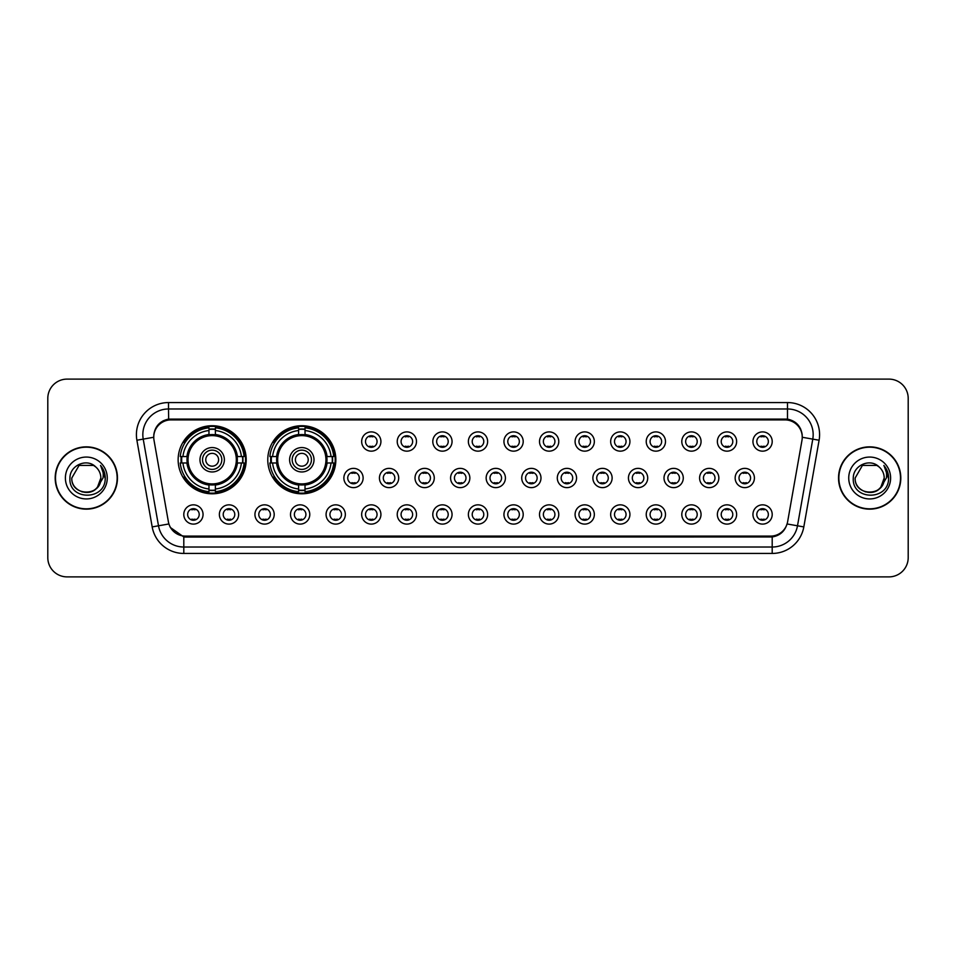 <?xml version="1.0" encoding="UTF-8"?>
<svg xmlns="http://www.w3.org/2000/svg" width="956" height="956" viewBox="0 0 956 956"><rect width="100%" height="100%" fill="white"/><g stroke="black" fill="none" stroke-linecap="round" stroke-linejoin="round"><path stroke-width="1.43" d="M267.776 459.764A34.034 34.034 0 0 0 301.809 493.798A34.034 34.034 0 0 0 335.843 459.764A34.034 34.034 0 0 0 301.809 425.731A34.034 34.034 0 0 0 267.776 459.764M178.139 459.764A34.034 34.034 0 0 0 212.172 493.798A34.034 34.034 0 0 0 246.206 459.764A34.034 34.034 0 0 0 212.172 425.731A34.034 34.034 0 0 0 178.139 459.764M238.63 514.471A9.632 9.632 0 0 1 228.998 524.103A9.632 9.632 0 0 1 219.366 514.471A9.632 9.632 0 0 1 228.998 504.84A9.632 9.632 0 0 1 238.63 514.471M223.214 514.471A5.784 5.784 0 0 0 228.998 520.255A5.784 5.784 0 0 0 234.782 514.471A5.784 5.784 0 0 0 228.998 508.688A5.784 5.784 0 0 0 223.214 514.471M274.205 514.471A9.632 9.632 0 0 1 264.573 524.103A9.632 9.632 0 0 1 254.941 514.471A9.632 9.632 0 0 1 264.573 504.84A9.632 9.632 0 0 1 274.205 514.471M258.789 514.471A5.784 5.784 0 0 0 264.573 520.255A5.784 5.784 0 0 0 270.345 514.471A5.784 5.784 0 0 0 264.573 508.688A5.784 5.784 0 0 0 258.789 514.471M309.768 514.471A9.632 9.632 0 0 1 300.136 524.103A9.632 9.632 0 0 1 290.505 514.471A9.632 9.632 0 0 1 300.136 504.84A9.632 9.632 0 0 1 309.768 514.471M294.364 514.471A5.784 5.784 0 0 0 300.136 520.255A5.784 5.784 0 0 0 305.92 514.471A5.784 5.784 0 0 0 300.136 508.688A5.784 5.784 0 0 0 294.364 514.471M345.343 514.471A9.632 9.632 0 0 1 335.711 524.103A9.632 9.632 0 0 1 326.08 514.471A9.632 9.632 0 0 1 335.711 504.84A9.632 9.632 0 0 1 345.343 514.471M329.94 514.471A5.784 5.784 0 0 0 335.711 520.255A5.784 5.784 0 0 0 341.495 514.471A5.784 5.784 0 0 0 335.711 508.688A5.784 5.784 0 0 0 329.94 514.471M380.918 514.471A9.632 9.632 0 0 1 371.286 524.103A9.632 9.632 0 0 1 361.655 514.471A9.632 9.632 0 0 1 371.286 504.84A9.632 9.632 0 0 1 380.918 514.471M365.503 514.471A5.784 5.784 0 0 0 371.286 520.255A5.784 5.784 0 0 0 377.058 514.471A5.784 5.784 0 0 0 371.286 508.688A5.784 5.784 0 0 0 365.503 514.471M416.493 514.471A9.632 9.632 0 0 1 406.862 524.103A9.632 9.632 0 0 1 397.23 514.471A9.632 9.632 0 0 1 406.862 504.84A9.632 9.632 0 0 1 416.493 514.471M401.078 514.471A5.784 5.784 0 0 0 406.862 520.255A5.784 5.784 0 0 0 412.634 514.471A5.784 5.784 0 0 0 406.862 508.688A5.784 5.784 0 0 0 401.078 514.471M452.057 514.471A9.632 9.632 0 0 1 442.425 524.103A9.632 9.632 0 0 1 432.793 514.471A9.632 9.632 0 0 1 442.425 504.84A9.632 9.632 0 0 1 452.057 514.471M436.653 514.471A5.784 5.784 0 0 0 442.425 520.255A5.784 5.784 0 0 0 448.209 514.471A5.784 5.784 0 0 0 442.425 508.688A5.784 5.784 0 0 0 436.653 514.471M487.632 514.471A9.632 9.632 0 0 1 478 524.103A9.632 9.632 0 0 1 468.368 514.471A9.632 9.632 0 0 1 478 504.84A9.632 9.632 0 0 1 487.632 514.471M472.216 514.471A5.784 5.784 0 0 0 478 520.255A5.784 5.784 0 0 0 483.784 514.471A5.784 5.784 0 0 0 478 508.688A5.784 5.784 0 0 0 472.216 514.471M523.207 514.471A9.632 9.632 0 0 1 513.575 524.103A9.632 9.632 0 0 1 503.943 514.471A9.632 9.632 0 0 1 513.575 504.84A9.632 9.632 0 0 1 523.207 514.471M507.791 514.471A5.784 5.784 0 0 0 513.575 520.255A5.784 5.784 0 0 0 519.347 514.471A5.784 5.784 0 0 0 513.575 508.688A5.784 5.784 0 0 0 507.791 514.471M558.77 514.471A9.632 9.632 0 0 1 549.138 524.103A9.632 9.632 0 0 1 539.507 514.471A9.632 9.632 0 0 1 549.138 504.84A9.632 9.632 0 0 1 558.77 514.471M543.366 514.471A5.784 5.784 0 0 0 549.138 520.255A5.784 5.784 0 0 0 554.922 514.471A5.784 5.784 0 0 0 549.138 508.688A5.784 5.784 0 0 0 543.366 514.471M594.345 514.471A9.632 9.632 0 0 1 584.714 524.103A9.632 9.632 0 0 1 575.082 514.471A9.632 9.632 0 0 1 584.714 504.84A9.632 9.632 0 0 1 594.345 514.471M578.942 514.471A5.784 5.784 0 0 0 584.714 520.255A5.784 5.784 0 0 0 590.497 514.471A5.784 5.784 0 0 0 584.714 508.688A5.784 5.784 0 0 0 578.942 514.471M629.92 514.471A9.632 9.632 0 0 1 620.289 524.103A9.632 9.632 0 0 1 610.657 514.471A9.632 9.632 0 0 1 620.289 504.84A9.632 9.632 0 0 1 629.92 514.471M614.505 514.471A5.784 5.784 0 0 0 620.289 520.255A5.784 5.784 0 0 0 626.061 514.471A5.784 5.784 0 0 0 620.289 508.688A5.784 5.784 0 0 0 614.505 514.471M665.495 514.471A9.632 9.632 0 0 1 655.864 524.103A9.632 9.632 0 0 1 646.232 514.471A9.632 9.632 0 0 1 655.864 504.84A9.632 9.632 0 0 1 665.495 514.471M650.08 514.471A5.784 5.784 0 0 0 655.864 520.255A5.784 5.784 0 0 0 661.636 514.471A5.784 5.784 0 0 0 655.864 508.688A5.784 5.784 0 0 0 650.08 514.471M701.059 514.471A9.632 9.632 0 0 1 691.427 524.103A9.632 9.632 0 0 1 681.795 514.471A9.632 9.632 0 0 1 691.427 504.84A9.632 9.632 0 0 1 701.059 514.471M685.655 514.471A5.784 5.784 0 0 0 691.427 520.255A5.784 5.784 0 0 0 697.211 514.471A5.784 5.784 0 0 0 691.427 508.688A5.784 5.784 0 0 0 685.655 514.471M736.634 514.471A9.632 9.632 0 0 1 727.002 524.103A9.632 9.632 0 0 1 717.37 514.471A9.632 9.632 0 0 1 727.002 504.84A9.632 9.632 0 0 1 736.634 514.471M721.218 514.471A5.784 5.784 0 0 0 727.002 520.255A5.784 5.784 0 0 0 732.786 514.471A5.784 5.784 0 0 0 727.002 508.688A5.784 5.784 0 0 0 721.218 514.471M772.209 514.471A9.632 9.632 0 0 1 762.577 524.103A9.632 9.632 0 0 1 752.946 514.471A9.632 9.632 0 0 1 762.577 504.84A9.632 9.632 0 0 1 772.209 514.471M756.793 514.471A5.784 5.784 0 0 0 762.577 520.255A5.784 5.784 0 0 0 768.349 514.471A5.784 5.784 0 0 0 762.577 508.688A5.784 5.784 0 0 0 756.793 514.471M203.054 514.471A9.632 9.632 0 0 1 193.423 524.103A9.632 9.632 0 0 1 183.791 514.471A9.632 9.632 0 0 1 193.423 504.84A9.632 9.632 0 0 1 203.054 514.471M187.651 514.471A5.784 5.784 0 0 0 193.423 520.255A5.784 5.784 0 0 0 199.207 514.471A5.784 5.784 0 0 0 193.423 508.688A5.784 5.784 0 0 0 187.651 514.471M363.125 478A9.632 9.632 0 0 1 353.493 487.632A9.632 9.632 0 0 1 343.873 478A9.632 9.632 0 0 1 353.493 468.368A9.632 9.632 0 0 1 363.125 478M347.721 478A5.784 5.784 0 0 0 353.493 483.784A5.784 5.784 0 0 0 359.277 478A5.784 5.784 0 0 0 353.493 472.216A5.784 5.784 0 0 0 347.721 478M398.7 478A9.632 9.632 0 0 1 389.068 487.632A9.632 9.632 0 0 1 379.436 478A9.632 9.632 0 0 1 389.068 468.368A9.632 9.632 0 0 1 398.7 478M383.296 478A5.784 5.784 0 0 0 389.068 483.784A5.784 5.784 0 0 0 394.852 478A5.784 5.784 0 0 0 389.068 472.216A5.784 5.784 0 0 0 383.296 478M434.275 478A9.632 9.632 0 0 1 424.643 487.632A9.632 9.632 0 0 1 415.012 478A9.632 9.632 0 0 1 424.643 468.368A9.632 9.632 0 0 1 434.275 478M418.859 478A5.784 5.784 0 0 0 424.643 483.784A5.784 5.784 0 0 0 430.427 478A5.784 5.784 0 0 0 424.643 472.216A5.784 5.784 0 0 0 418.859 478M469.85 478A9.632 9.632 0 0 1 460.218 487.632A9.632 9.632 0 0 1 450.587 478A9.632 9.632 0 0 1 460.218 468.368A9.632 9.632 0 0 1 469.85 478M454.435 478A5.784 5.784 0 0 0 460.218 483.784A5.784 5.784 0 0 0 465.99 478A5.784 5.784 0 0 0 460.218 472.216A5.784 5.784 0 0 0 454.435 478M505.413 478A9.632 9.632 0 0 1 495.782 487.632A9.632 9.632 0 0 1 486.15 478A9.632 9.632 0 0 1 495.782 468.368A9.632 9.632 0 0 1 505.413 478M490.01 478A5.784 5.784 0 0 0 495.782 483.784A5.784 5.784 0 0 0 501.565 478A5.784 5.784 0 0 0 495.782 472.216A5.784 5.784 0 0 0 490.01 478M540.988 478A9.632 9.632 0 0 1 531.357 487.632A9.632 9.632 0 0 1 521.725 478A9.632 9.632 0 0 1 531.357 468.368A9.632 9.632 0 0 1 540.988 478M525.573 478A5.784 5.784 0 0 0 531.357 483.784A5.784 5.784 0 0 0 537.141 478A5.784 5.784 0 0 0 531.357 472.216A5.784 5.784 0 0 0 525.573 478M576.564 478A9.632 9.632 0 0 1 566.932 487.632A9.632 9.632 0 0 1 557.3 478A9.632 9.632 0 0 1 566.932 468.368A9.632 9.632 0 0 1 576.564 478M561.148 478A5.784 5.784 0 0 0 566.932 483.784A5.784 5.784 0 0 0 572.704 478A5.784 5.784 0 0 0 566.932 472.216A5.784 5.784 0 0 0 561.148 478M612.127 478A9.632 9.632 0 0 1 602.507 487.632A9.632 9.632 0 0 1 592.875 478A9.632 9.632 0 0 1 602.507 468.368A9.632 9.632 0 0 1 612.127 478M596.723 478A5.784 5.784 0 0 0 602.507 483.784A5.784 5.784 0 0 0 608.279 478A5.784 5.784 0 0 0 602.507 472.216A5.784 5.784 0 0 0 596.723 478M647.702 478A9.632 9.632 0 0 1 638.07 487.632A9.632 9.632 0 0 1 628.439 478A9.632 9.632 0 0 1 638.07 468.368A9.632 9.632 0 0 1 647.702 478M632.298 478A5.784 5.784 0 0 0 638.07 483.784A5.784 5.784 0 0 0 643.854 478A5.784 5.784 0 0 0 638.07 472.216A5.784 5.784 0 0 0 632.298 478M683.277 478A9.632 9.632 0 0 1 673.645 487.632A9.632 9.632 0 0 1 664.014 478A9.632 9.632 0 0 1 673.645 468.368A9.632 9.632 0 0 1 683.277 478M667.862 478A5.784 5.784 0 0 0 673.645 483.784A5.784 5.784 0 0 0 679.429 478A5.784 5.784 0 0 0 673.645 472.216A5.784 5.784 0 0 0 667.862 478M718.852 478A9.632 9.632 0 0 1 709.221 487.632A9.632 9.632 0 0 1 699.589 478A9.632 9.632 0 0 1 709.221 468.368A9.632 9.632 0 0 1 718.852 478M703.437 478A5.784 5.784 0 0 0 709.221 483.784A5.784 5.784 0 0 0 714.992 478A5.784 5.784 0 0 0 709.221 472.216A5.784 5.784 0 0 0 703.437 478M754.415 478A9.632 9.632 0 0 1 744.784 487.632A9.632 9.632 0 0 1 735.152 478A9.632 9.632 0 0 1 744.784 468.368A9.632 9.632 0 0 1 754.415 478M739.012 478A5.784 5.784 0 0 0 744.784 483.784A5.784 5.784 0 0 0 750.568 478A5.784 5.784 0 0 0 744.784 472.216A5.784 5.784 0 0 0 739.012 478M380.918 441.529A9.632 9.632 0 0 1 371.286 451.16A9.632 9.632 0 0 1 361.655 441.529A9.632 9.632 0 0 1 371.286 431.897A9.632 9.632 0 0 1 380.918 441.529M365.503 441.529A5.784 5.784 0 0 0 371.286 447.312A5.784 5.784 0 0 0 377.058 441.529A5.784 5.784 0 0 0 371.286 435.745A5.784 5.784 0 0 0 365.503 441.529M416.493 441.529A9.632 9.632 0 0 1 406.862 451.16A9.632 9.632 0 0 1 397.23 441.529A9.632 9.632 0 0 1 406.862 431.897A9.632 9.632 0 0 1 416.493 441.529M401.078 441.529A5.784 5.784 0 0 0 406.862 447.312A5.784 5.784 0 0 0 412.634 441.529A5.784 5.784 0 0 0 406.862 435.745A5.784 5.784 0 0 0 401.078 441.529M452.057 441.529A9.632 9.632 0 0 1 442.425 451.16A9.632 9.632 0 0 1 432.793 441.529A9.632 9.632 0 0 1 442.425 431.897A9.632 9.632 0 0 1 452.057 441.529M436.653 441.529A5.784 5.784 0 0 0 442.425 447.312A5.784 5.784 0 0 0 448.209 441.529A5.784 5.784 0 0 0 442.425 435.745A5.784 5.784 0 0 0 436.653 441.529M487.632 441.529A9.632 9.632 0 0 1 478 451.16A9.632 9.632 0 0 1 468.368 441.529A9.632 9.632 0 0 1 478 431.897A9.632 9.632 0 0 1 487.632 441.529M472.216 441.529A5.784 5.784 0 0 0 478 447.312A5.784 5.784 0 0 0 483.784 441.529A5.784 5.784 0 0 0 478 435.745A5.784 5.784 0 0 0 472.216 441.529M523.207 441.529A9.632 9.632 0 0 1 513.575 451.16A9.632 9.632 0 0 1 503.943 441.529A9.632 9.632 0 0 1 513.575 431.897A9.632 9.632 0 0 1 523.207 441.529M507.791 441.529A5.784 5.784 0 0 0 513.575 447.312A5.784 5.784 0 0 0 519.347 441.529A5.784 5.784 0 0 0 513.575 435.745A5.784 5.784 0 0 0 507.791 441.529M558.77 441.529A9.632 9.632 0 0 1 549.138 451.16A9.632 9.632 0 0 1 539.507 441.529A9.632 9.632 0 0 1 549.138 431.897A9.632 9.632 0 0 1 558.77 441.529M543.366 441.529A5.784 5.784 0 0 0 549.138 447.312A5.784 5.784 0 0 0 554.922 441.529A5.784 5.784 0 0 0 549.138 435.745A5.784 5.784 0 0 0 543.366 441.529M594.345 441.529A9.632 9.632 0 0 1 584.714 451.16A9.632 9.632 0 0 1 575.082 441.529A9.632 9.632 0 0 1 584.714 431.897A9.632 9.632 0 0 1 594.345 441.529M578.942 441.529A5.784 5.784 0 0 0 584.714 447.312A5.784 5.784 0 0 0 590.497 441.529A5.784 5.784 0 0 0 584.714 435.745A5.784 5.784 0 0 0 578.942 441.529M629.92 441.529A9.632 9.632 0 0 1 620.289 451.16A9.632 9.632 0 0 1 610.657 441.529A9.632 9.632 0 0 1 620.289 431.897A9.632 9.632 0 0 1 629.92 441.529M614.505 441.529A5.784 5.784 0 0 0 620.289 447.312A5.784 5.784 0 0 0 626.061 441.529A5.784 5.784 0 0 0 620.289 435.745A5.784 5.784 0 0 0 614.505 441.529M665.495 441.529A9.632 9.632 0 0 1 655.864 451.16A9.632 9.632 0 0 1 646.232 441.529A9.632 9.632 0 0 1 655.864 431.897A9.632 9.632 0 0 1 665.495 441.529M650.08 441.529A5.784 5.784 0 0 0 655.864 447.312A5.784 5.784 0 0 0 661.636 441.529A5.784 5.784 0 0 0 655.864 435.745A5.784 5.784 0 0 0 650.08 441.529M701.059 441.529A9.632 9.632 0 0 1 691.427 451.16A9.632 9.632 0 0 1 681.795 441.529A9.632 9.632 0 0 1 691.427 431.897A9.632 9.632 0 0 1 701.059 441.529M685.655 441.529A5.784 5.784 0 0 0 691.427 447.312A5.784 5.784 0 0 0 697.211 441.529A5.784 5.784 0 0 0 691.427 435.745A5.784 5.784 0 0 0 685.655 441.529M736.634 441.529A9.632 9.632 0 0 1 727.002 451.16A9.632 9.632 0 0 1 717.37 441.529A9.632 9.632 0 0 1 727.002 431.897A9.632 9.632 0 0 1 736.634 441.529M721.218 441.529A5.784 5.784 0 0 0 727.002 447.312A5.784 5.784 0 0 0 732.786 441.529A5.784 5.784 0 0 0 727.002 435.745A5.784 5.784 0 0 0 721.218 441.529M772.209 441.529A9.632 9.632 0 0 1 762.577 451.16A9.632 9.632 0 0 1 752.946 441.529A9.632 9.632 0 0 1 762.577 431.897A9.632 9.632 0 0 1 772.209 441.529M756.793 441.529A5.784 5.784 0 0 0 762.577 447.312A5.784 5.784 0 0 0 768.349 441.529A5.784 5.784 0 0 0 762.577 435.745A5.784 5.784 0 0 0 756.793 441.529M154.012 440.238A17.339 17.339 0 0 1 171.076 419.887L784.924 419.887A17.339 17.339 0 0 1 801.988 440.238L787.613 521.785A17.339 17.339 0 0 1 770.536 536.113L185.464 536.113A17.339 17.339 0 0 1 168.387 521.785L154.012 440.238M181.198 462.979A31.142 31.142 0 0 1 181.198 456.55M270.835 462.979A31.142 31.142 0 0 1 270.835 456.55M55.185 478A31.142 31.142 0 0 0 86.327 509.142A31.142 31.142 0 0 0 117.469 478A31.142 31.142 0 0 0 86.327 446.858A31.142 31.142 0 0 0 55.185 478M838.532 478A31.142 31.142 0 0 0 869.673 509.142A31.142 31.142 0 0 0 900.815 478A31.142 31.142 0 0 0 869.673 446.858A31.142 31.142 0 0 0 838.532 478M153.82 434.657L153.773 437.262L153.82 434.657C155.159 426.125 160.058 420.939 168.507 419.122L787.493 419.122C795.93 420.927 800.829 426.113 802.18 434.657L802.227 437.262M168.507 402.56L787.493 402.56A32.11 32.11 0 0 1 819.101 440.238L803.817 526.911A32.11 32.11 0 0 1 772.197 553.44L183.803 553.44A32.11 32.11 0 0 1 152.183 526.911L136.899 440.238A32.11 32.11 0 0 1 168.507 402.56L168.507 408.977L787.493 408.977A25.681 25.681 0 0 1 812.779 439.115L797.495 525.8A25.681 25.681 0 0 1 772.197 547.023L183.803 547.023A25.681 25.681 0 0 1 158.505 525.8L143.221 439.115A25.681 25.681 0 0 1 168.507 408.977L168.65 419.098M158.445 424.392L163.058 420.891M163.213 420.819L167.694 419.266M772.197 553.44L772.197 536.961C779.833 535.683 784.768 531.357 787.015 523.948C784.78 531.345 779.845 535.683 772.197 536.961L185.799 537.069L183.803 536.961L170.276 527.437M800.519 428.718L802.18 434.657M908.2 398.377A19.263 19.263 0 0 0 888.937 379.114L67.063 379.114A19.263 19.263 0 0 0 47.8 398.377L47.8 557.623A19.263 19.263 0 0 0 67.063 576.886L888.937 576.886A19.263 19.263 0 0 0 908.2 557.623L908.2 398.377L908.2 557.623M47.8 398.377L47.8 557.623M888.937 379.114L67.063 379.114M67.063 576.886L888.937 576.886M117.146 478A30.819 30.819 0 0 0 86.327 447.181A30.819 30.819 0 0 0 55.508 478A30.819 30.819 0 0 0 86.327 508.819A30.819 30.819 0 0 0 117.146 478M81.869 491.814C92.875 493.547 99.197 488.946 100.846 478C101.73 496.726 70.923 496.726 71.808 478L79.073 465.429L93.58 465.429L95.839 467.03C86.924 457.697 69.776 465.393 69.943 478C68.306 500.406 104.634 500.992 105.22 479.087L105.256 478C105.196 473.244 103.618 469.061 100.499 465.453C102.866 469.348 103.702 473.531 103.009 478L97.452 487.321A14.519 14.519 0 0 0 100.846 478L97.452 487.321C89.745 497.741 71.055 491.073 71.808 478L79.073 465.429L93.58 465.429L95.839 467.03L93.58 465.429L79.073 465.429L71.808 478C70.923 496.726 101.73 496.726 100.846 478L97.416 487.369L100.846 478C101.73 496.726 70.923 496.726 71.808 478C70.923 496.726 101.73 496.726 100.846 478A14.519 14.519 0 0 0 95.839 467.03M65.39 478A20.936 20.936 0 0 0 86.327 498.936A20.936 20.936 0 0 0 107.263 478A20.936 20.936 0 0 0 86.327 457.064A20.936 20.936 0 0 0 65.39 478M100.643 465.62L105.244 478.55M900.492 478A30.819 30.819 0 0 0 869.673 447.181A30.819 30.819 0 0 0 838.854 478A30.819 30.819 0 0 0 869.673 508.819A30.819 30.819 0 0 0 900.492 478M865.216 491.814C876.222 493.547 882.555 488.946 884.192 478C885.077 496.726 854.27 496.726 855.154 478L862.42 465.429L855.154 478L862.42 465.429L876.927 465.429L879.185 467.03C870.271 457.697 853.122 465.393 853.29 478C851.653 500.406 887.981 500.992 888.578 479.087L888.602 478C888.554 473.244 886.965 469.061 883.846 465.453C886.224 469.348 887.048 473.531 886.355 478L880.799 487.321A14.519 14.519 0 0 0 884.192 478L880.799 487.321C873.091 497.741 854.401 491.073 855.154 478C854.27 496.726 885.077 496.726 884.192 478L880.763 487.369L884.192 478C885.077 496.726 854.27 496.726 855.154 478C854.27 496.726 885.077 496.726 884.192 478A14.519 14.519 0 0 0 879.185 467.03M848.737 478A20.936 20.936 0 0 0 869.673 498.936A20.936 20.936 0 0 0 890.61 478A20.936 20.936 0 0 0 869.673 457.064A20.936 20.936 0 0 0 848.737 478M888.602 478L884.133 465.775M883.989 465.62L888.59 478.55M372.888 435.984L372.888 436.868A4.923 4.923 0 0 0 369.685 436.868L369.685 435.984M369.685 446.189L369.685 447.085L369.685 446.189A4.923 4.923 0 0 0 372.888 446.189L372.888 447.085M408.463 435.984L408.463 436.868A4.923 4.923 0 0 0 405.248 436.868L405.248 435.984M405.248 446.189L405.248 447.085L405.248 446.189A4.923 4.923 0 0 0 408.463 446.189L408.463 447.085M444.038 435.984L444.038 436.868A4.923 4.923 0 0 0 440.824 436.868L440.824 435.984M440.824 446.189L440.824 447.085L440.824 446.189A4.923 4.923 0 0 0 444.038 446.189L444.038 447.085M479.601 435.984L479.601 436.868A4.923 4.923 0 0 0 476.399 436.868L476.399 435.984M476.399 446.189L476.399 447.085L476.399 446.189A4.923 4.923 0 0 0 479.601 446.189L479.601 447.085M515.176 435.984L515.176 436.868A4.923 4.923 0 0 0 511.962 436.868L511.962 435.984M511.962 446.189L511.962 447.085L511.962 446.189A4.923 4.923 0 0 0 515.176 446.189L515.176 447.085M550.752 435.984L550.752 436.868A4.923 4.923 0 0 0 547.537 436.868L547.537 435.984M547.537 446.189L547.537 447.085L547.537 446.189A4.923 4.923 0 0 0 550.752 446.189L550.752 447.085M586.315 435.984L586.315 436.868A4.923 4.923 0 0 0 583.112 436.868L583.112 435.984M583.112 446.189L583.112 447.085L583.112 446.189A4.923 4.923 0 0 0 586.315 446.189L586.315 447.085M621.89 435.984L621.89 436.868A4.923 4.923 0 0 0 618.687 436.868L618.687 435.984M618.687 446.189L618.687 447.085L618.687 446.189A4.923 4.923 0 0 0 621.89 446.189L621.89 447.085M657.465 435.984L657.465 436.868A4.923 4.923 0 0 0 654.251 436.868L654.251 435.984M654.251 446.189L654.251 447.085L654.251 446.189A4.923 4.923 0 0 0 657.465 446.189L657.465 447.085M693.04 435.984L693.04 436.868A4.923 4.923 0 0 0 689.826 436.868L689.826 435.984M689.826 446.189L689.826 447.085L689.826 446.189A4.923 4.923 0 0 0 693.04 446.189L693.04 447.085M728.603 435.984L728.603 436.868A4.923 4.923 0 0 0 725.401 436.868L725.401 435.984M725.401 446.189L725.401 447.085L725.401 446.189A4.923 4.923 0 0 0 728.603 446.189L728.603 447.085M764.179 435.984L764.179 436.868A4.923 4.923 0 0 0 760.964 436.868L760.964 435.984M760.964 446.189L760.964 447.085L760.964 446.189A4.923 4.923 0 0 0 764.179 446.189L764.179 447.085M351.892 483.557L351.892 482.661A4.923 4.923 0 0 0 355.106 482.661L355.106 483.557M355.106 472.443L355.106 473.34A4.923 4.923 0 0 0 351.892 473.34L351.892 472.443M387.467 483.557L387.467 482.661A4.923 4.923 0 0 0 390.681 482.661L390.681 483.557M390.681 472.443L390.681 473.34A4.923 4.923 0 0 0 387.467 473.34L387.467 472.443M423.042 483.557L423.042 482.661A4.923 4.923 0 0 0 426.245 482.661L426.245 483.557M426.245 472.443L426.245 473.34A4.923 4.923 0 0 0 423.042 473.34L423.042 472.443M458.605 483.557L458.605 482.661A4.923 4.923 0 0 0 461.82 482.661L461.82 483.557M461.82 472.443L461.82 473.34A4.923 4.923 0 0 0 458.605 473.34L458.605 472.443M494.18 483.557L494.18 482.661A4.923 4.923 0 0 0 497.395 482.661L497.395 483.557M497.395 472.443L497.395 473.34A4.923 4.923 0 0 0 494.18 473.34L494.18 472.443M529.755 483.557L529.755 482.661A4.923 4.923 0 0 0 532.958 482.661L532.958 483.557M532.958 472.443L532.958 473.34A4.923 4.923 0 0 0 529.755 473.34L529.755 472.443M565.319 483.557L565.319 482.661A4.923 4.923 0 0 0 568.533 482.661L568.533 483.557M568.533 472.443L568.533 473.34A4.923 4.923 0 0 0 565.319 473.34L565.319 472.443M600.894 483.557L600.894 482.661A4.923 4.923 0 0 0 604.108 482.661L604.108 483.557M604.108 472.443L604.108 473.34A4.923 4.923 0 0 0 600.894 473.34L600.894 472.443M636.469 483.557L636.469 482.661A4.923 4.923 0 0 0 639.683 482.661L639.683 483.557M639.683 472.443L639.683 473.34A4.923 4.923 0 0 0 636.469 473.34L636.469 472.443M672.044 483.557L672.044 482.661A4.923 4.923 0 0 0 675.247 482.661L675.247 483.557M675.247 472.443L675.247 473.34A4.923 4.923 0 0 0 672.044 473.34L672.044 472.443M707.607 483.557L707.607 482.661A4.923 4.923 0 0 0 710.822 482.661L710.822 483.557M710.822 472.443L710.822 473.34A4.923 4.923 0 0 0 707.607 473.34L707.607 472.443M743.182 483.557L743.182 482.661A4.923 4.923 0 0 0 746.397 482.661L746.397 483.557M746.397 472.443L746.397 473.34A4.923 4.923 0 0 0 743.182 473.34L743.182 472.443M191.821 520.016L191.821 519.132A4.923 4.923 0 0 0 195.036 519.132L195.036 520.016M195.036 508.915L195.036 509.811A4.923 4.923 0 0 0 191.821 509.811L191.821 508.915M227.397 520.016L227.397 519.132A4.923 4.923 0 0 0 230.599 519.132L230.599 520.016M230.599 508.915L230.599 509.811A4.923 4.923 0 0 0 227.397 509.811L227.397 508.915M262.96 520.016L262.96 519.132A4.923 4.923 0 0 0 266.174 519.132L266.174 520.016M266.174 508.915L266.174 509.811A4.923 4.923 0 0 0 262.96 509.811L262.96 508.915M298.535 520.016L298.535 519.132A4.923 4.923 0 0 0 301.749 519.132L301.749 520.016M301.749 508.915L301.749 509.811A4.923 4.923 0 0 0 298.535 509.811L298.535 508.915M334.11 520.016L334.11 519.132A4.923 4.923 0 0 0 337.313 519.132L337.313 520.016M337.313 508.915L337.313 509.811A4.923 4.923 0 0 0 334.11 509.811L334.11 508.915M369.685 520.016L369.685 519.132A4.923 4.923 0 0 0 372.888 519.132L372.888 520.016M372.888 508.915L372.888 509.811A4.923 4.923 0 0 0 369.685 509.811L369.685 508.915M405.248 520.016L405.248 519.132A4.923 4.923 0 0 0 408.463 519.132L408.463 520.016M408.463 508.915L408.463 509.811A4.923 4.923 0 0 0 405.248 509.811L405.248 508.915M440.824 520.016L440.824 519.132A4.923 4.923 0 0 0 444.038 519.132L444.038 520.016M444.038 508.915L444.038 509.811A4.923 4.923 0 0 0 440.824 509.811L440.824 508.915M476.399 520.016L476.399 519.132A4.923 4.923 0 0 0 479.601 519.132L479.601 520.016M479.601 508.915L479.601 509.811A4.923 4.923 0 0 0 476.399 509.811L476.399 508.915M511.962 520.016L511.962 519.132A4.923 4.923 0 0 0 515.176 519.132L515.176 520.016M515.176 508.915L515.176 509.811A4.923 4.923 0 0 0 511.962 509.811L511.962 508.915M547.537 520.016L547.537 519.132A4.923 4.923 0 0 0 550.752 519.132L550.752 520.016M550.752 508.915L550.752 509.811A4.923 4.923 0 0 0 547.537 509.811L547.537 508.915M583.112 520.016L583.112 519.132A4.923 4.923 0 0 0 586.315 519.132L586.315 520.016M586.315 508.915L586.315 509.811A4.923 4.923 0 0 0 583.112 509.811L583.112 508.915M618.687 520.016L618.687 519.132A4.923 4.923 0 0 0 621.89 519.132L621.89 520.016M621.89 508.915L621.89 509.811A4.923 4.923 0 0 0 618.687 509.811L618.687 508.915M654.251 520.016L654.251 519.132A4.923 4.923 0 0 0 657.465 519.132L657.465 520.016M657.465 508.915L657.465 509.811A4.923 4.923 0 0 0 654.251 509.811L654.251 508.915M689.826 520.016L689.826 519.132A4.923 4.923 0 0 0 693.04 519.132L693.04 520.016M693.04 508.915L693.04 509.811A4.923 4.923 0 0 0 689.826 509.811L689.826 508.915M725.401 520.016L725.401 519.132A4.923 4.923 0 0 0 728.603 519.132L728.603 520.016M728.603 508.915L728.603 509.811A4.923 4.923 0 0 0 725.401 509.811L725.401 508.915M760.964 520.016L760.964 519.132A4.923 4.923 0 0 0 764.179 519.132L764.179 520.016M764.179 508.915L764.179 509.811A4.923 4.923 0 0 0 760.964 509.811L760.964 508.915M237.136 462.979A25.167 25.167 0 0 0 215.387 434.801L215.387 434.801A25.167 25.167 0 0 0 187.209 462.979A25.167 25.167 0 0 0 237.136 462.979L237.136 462.979A25.167 25.167 0 0 1 215.387 484.728L215.387 488.994A29.409 29.409 0 0 0 241.402 462.979L244.115 462.979A32.11 32.11 0 0 1 215.387 491.707L215.387 488.994M181.843 462.979A30.496 30.496 0 0 1 181.843 456.55M215.387 429.435A30.496 30.496 0 0 0 208.97 429.435M242.501 456.55A30.496 30.496 0 0 1 242.501 462.979M241.402 456.55L244.115 456.55A32.11 32.11 0 0 0 215.387 427.822L215.387 434.502A25.465 25.465 0 0 1 237.446 456.55L241.402 456.55A29.409 29.409 0 0 0 215.387 430.535M182.943 462.979L180.23 462.979A32.11 32.11 0 0 0 208.97 491.707L208.97 485.027A25.465 25.465 0 0 1 186.91 462.979L182.943 462.979A29.409 29.409 0 0 0 208.97 488.994M241.402 462.979L237.446 462.979A25.465 25.465 0 0 1 215.387 485.027L215.387 484.728M187.209 462.979L187.209 462.979A25.167 25.167 0 0 0 208.97 484.728M215.387 490.093A30.496 30.496 0 0 1 208.97 490.093M208.97 430.535L208.97 427.822A32.11 32.11 0 0 0 180.23 456.55L186.91 456.55A25.465 25.465 0 0 1 208.97 434.502L208.97 430.535A29.409 29.409 0 0 0 182.943 456.55M236.323 459.764A24.139 24.139 0 0 1 212.172 483.903A24.139 24.139 0 0 1 188.033 459.764A24.139 24.139 0 0 1 212.172 435.625A24.139 24.139 0 0 1 236.323 459.764M224.373 459.764A12.201 12.201 0 0 0 212.172 447.563A12.201 12.201 0 0 0 199.971 459.764A12.201 12.201 0 0 0 212.172 471.965A12.201 12.201 0 0 0 224.373 459.764M221.804 459.764A9.632 9.632 0 0 0 212.172 450.133A9.632 9.632 0 0 0 202.541 459.764A9.632 9.632 0 0 0 212.172 469.396A9.632 9.632 0 0 0 221.804 459.764M218.601 459.764A6.417 6.417 0 0 1 212.172 466.181A6.417 6.417 0 0 1 205.755 459.764A6.417 6.417 0 0 1 212.172 453.347A6.417 6.417 0 0 1 218.601 459.764A6.417 6.417 0 0 0 212.172 453.347A6.417 6.417 0 0 0 205.755 459.764A6.417 6.417 0 0 1 212.172 453.347M212.172 466.181A6.417 6.417 0 0 1 205.755 459.764A6.417 6.417 0 0 0 212.172 466.181M185.153 442.425L183.636 442.425A33.388 33.388 0 0 1 245.561 459.764A33.388 33.388 0 0 1 183.636 477.104L185.153 477.104M326.773 462.979A25.167 25.167 0 0 0 305.024 434.801L305.024 434.801A25.167 25.167 0 0 0 276.846 462.979A25.167 25.167 0 0 0 326.773 462.979L326.773 462.979A25.167 25.167 0 0 1 305.024 484.728L305.024 488.994A29.409 29.409 0 0 0 331.039 462.979L333.752 462.979A32.11 32.11 0 0 1 305.024 491.707L305.024 488.994M271.48 462.979A30.496 30.496 0 0 1 271.48 456.55M305.024 429.435A30.496 30.496 0 0 0 298.595 429.435M332.138 456.55A30.496 30.496 0 0 1 332.138 462.979M331.039 456.55L333.752 456.55A32.11 32.11 0 0 0 305.024 427.822L305.024 434.502A25.465 25.465 0 0 1 327.083 456.55L331.039 456.55A29.409 29.409 0 0 0 305.024 430.535M272.579 462.979L269.867 462.979A32.11 32.11 0 0 0 298.595 491.707L298.595 485.027A25.465 25.465 0 0 1 276.547 462.979L272.579 462.979A29.409 29.409 0 0 0 298.595 488.994M331.039 462.979L327.083 462.979A25.465 25.465 0 0 1 305.024 485.027L305.024 484.728M276.846 462.979L276.846 462.979A25.167 25.167 0 0 0 298.595 484.728M305.024 490.093A30.496 30.496 0 0 1 298.595 490.093M298.595 430.535L298.595 427.822A32.11 32.11 0 0 0 269.867 456.55L276.547 456.55A25.465 25.465 0 0 1 298.595 434.502L298.595 430.535A29.409 29.409 0 0 0 272.579 456.55M325.948 459.764A24.139 24.139 0 0 1 301.809 483.903A24.139 24.139 0 0 1 277.67 459.764A24.139 24.139 0 0 1 301.809 435.625A24.139 24.139 0 0 1 325.948 459.764M314.01 459.764A12.201 12.201 0 0 0 301.809 447.563A12.201 12.201 0 0 0 289.608 459.764A12.201 12.201 0 0 0 301.809 471.965A12.201 12.201 0 0 0 314.01 459.764M311.441 459.764A9.632 9.632 0 0 0 301.809 450.133A9.632 9.632 0 0 0 292.178 459.764A9.632 9.632 0 0 0 301.809 469.396A9.632 9.632 0 0 0 311.441 459.764M308.226 459.764A6.417 6.417 0 0 1 301.809 466.181A6.417 6.417 0 0 1 295.392 459.764A6.417 6.417 0 0 1 301.809 453.347A6.417 6.417 0 0 1 308.226 459.764M274.79 442.425L273.273 442.425A33.388 33.388 0 0 1 335.197 459.764A33.388 33.388 0 0 1 273.273 477.104L274.79 477.104M787.493 402.56L787.493 419.122M136.899 440.238L143.221 439.115A25.681 25.681 0 0 1 142.826 434.657M143.221 439.115L153.749 437.262M183.803 553.44L183.803 536.961M787.087 523.96L803.817 526.911M152.183 526.911L168.913 523.96M802.251 437.262L819.101 440.238M242.788 462.979A30.783 30.783 0 0 0 242.788 456.55M215.387 429.148A30.783 30.783 0 0 0 208.97 429.148M208.97 490.38A30.783 30.783 0 0 0 215.387 490.38M301.809 466.181A6.417 6.417 0 0 1 295.392 459.764A6.417 6.417 0 0 1 301.809 453.347M332.425 462.979A30.783 30.783 0 0 0 332.425 456.55M305.024 429.148A30.783 30.783 0 0 0 298.595 429.148M298.595 490.38A30.783 30.783 0 0 0 305.024 490.38"/></g></svg>

